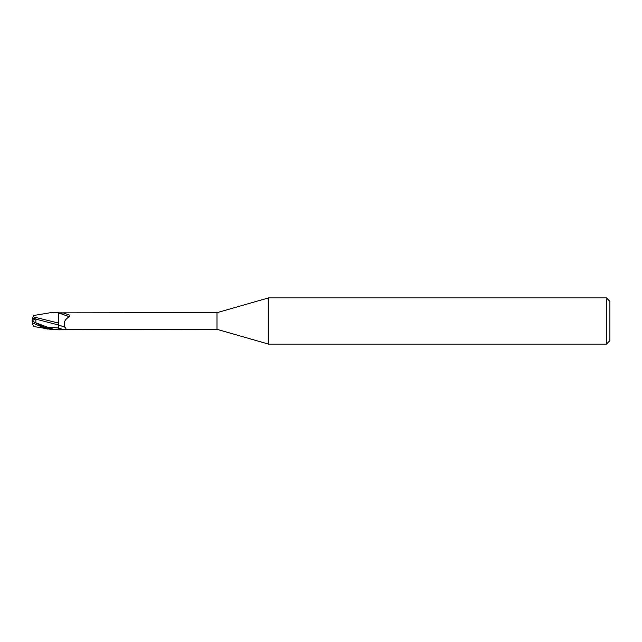 <?xml version="1.0" encoding="UTF-8"?>
<svg xmlns="http://www.w3.org/2000/svg" width="642" height="642" viewBox="0 0 642 642"><rect width="100%" height="100%" fill="white"/><g stroke="black" fill="none" stroke-linecap="round" stroke-linejoin="round"><path stroke-width="0.96" d="M268.581 344.112L216.996 329.322L216.996 312.678L268.581 297.888L606.433 297.888L609.9 301.355L609.9 340.645L606.433 344.112L268.581 344.112L268.581 297.888M606.433 344.112L606.433 297.888M58.679 329.852L58.623 323.022L58.679 329.515L52.676 329.667L33.504 326.489L32.333 322.894L47.299 329.129M58.623 323.311L58.679 312.823M58.679 313.087L58.679 312.485L52.676 312.333L58.679 312.975L58.679 316.265L58.679 312.975M216.996 329.322L58.679 329.515M58.679 312.847L216.996 312.678M58.679 313.593L63.365 312.927L69.721 315.15L69.392 316.723C64.649 319.387 63.197 322.894 65.019 327.243C66.824 328.664 65.949 329.354 62.378 329.314L58.679 328.006L58.679 316.265M59.337 313.192L69.392 316.723M63.365 312.927L69.721 315.15M58.679 325.021L65.019 327.243M58.679 323.103L33.087 316.795L33.504 315.511L52.676 312.333M58.687 329.852L58.663 328.03L58.687 329.852M55.822 329.667L43.495 326.882L32.1 321.048L32.1 320.406M32.333 322.894L32.1 321.048L35.848 322.894M32.598 318.296L33.111 316.707M35.856 322.894L35.856 318.215L32.622 318.207L32.1 321L34.098 322.003M35.743 319.114L58.623 325.021M32.1 321.008L35.856 318.215M58.655 328.03L47.187 327.059L35.711 322.741"/></g></svg>
